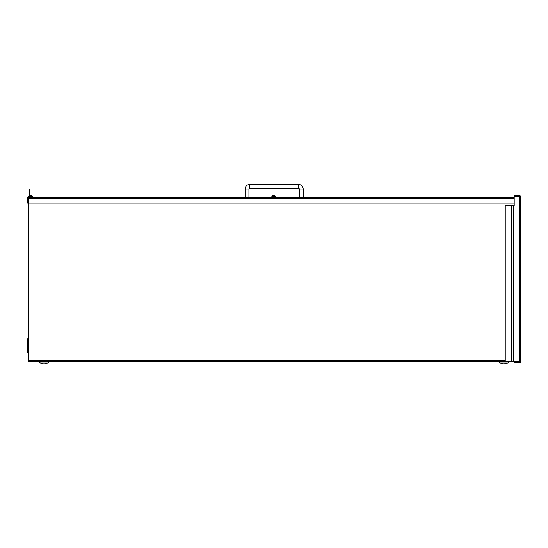 <?xml version="1.0" encoding="UTF-8"?>
<svg xmlns="http://www.w3.org/2000/svg" width="548" height="548" viewBox="0 0 548 548"><rect width="100%" height="100%" fill="white"/><g stroke="black" fill="none" stroke-linecap="round" stroke-linejoin="round"><path stroke-width="0.82" d="M28.414 338.842L27.674 338.842L27.674 352.919L28.414 352.919M519.86 361.509L519.497 361.879L519.497 196.239L520.6 196.609L520.538 196.239L514.202 196.239L519.497 196.239L519.86 196.609M520.538 361.879A1.103 1.103 0 0 1 519.497 362.612L514.202 362.612L514.202 361.879L520.538 361.872L520.6 361.509L520.538 361.879L505.242 361.872L505.242 205.74L511.49 205.74L511.49 361.872M520.538 196.239A1.103 1.103 0 0 0 519.497 195.499L514.202 195.499L514.202 205.74L513.236 205.74L513.236 361.872M511.75 361.872L511.75 205.74L513.236 205.74M520.6 361.509L520.6 196.609M273.466 195.568L272 195.992L272.103 197.321L275.432 197.321L275.692 196.451L271.849 196.451M273.562 195.574L271.89 196.3M272.5 195.581L273.5 195.533M30.51 195.568L28.934 196.3M29.544 195.581L30.551 195.533M30.818 195.561L31.77 195.533L32.729 196.3L31.77 195.533L30.818 195.568M30.613 195.574L29.873 195.533M273.979 195.574L275.651 196.3L274.719 195.533L273.767 195.561M29.154 195.848L29.154 189.656L29.736 189.656L29.736 195.54M29.154 190.293L29.736 190.293M30.058 195.533L29.736 194.773M28.003 203.178C28.003 204.452 28.003 204.452 28.003 203.178C28.003 204.452 28.003 204.452 28.003 203.178L28.003 203.178M248.929 197.321L248.929 189.005A0.637 0.637 0 0 1 249.566 188.361L298.708 188.361A0.637 0.637 0 0 1 299.352 189.005L299.352 197.321M245.086 197.321L245.086 189.005A4.48 4.48 0 0 1 249.566 184.525L298.708 184.525A4.48 4.48 0 0 1 303.188 189.005L303.188 197.321M42.86 363.475L40.586 363.166L39.161 361.879M44.141 363.475C40.792 363.475 40.792 363.475 44.141 363.475C47.484 363.475 47.484 363.475 44.141 363.475M502.859 363.475L500.577 363.166L499.16 361.879M504.139 363.475C500.79 363.475 500.79 363.475 504.139 363.475C507.482 363.475 507.482 363.475 504.139 363.475M41.319 363.475L40.586 363.166L47.697 363.166L48.902 361.968L39.381 361.968M501.317 363.475L500.577 363.166L507.695 363.166L508.9 361.968L499.379 361.968M514.202 361.879L28.414 361.879L28.503 199.164M28.414 198.075L28.414 199.164M46.957 363.475L45.422 363.475M506.955 363.475L505.414 363.475M514.202 197.321L28.503 197.321A1.103 1.103 0 0 0 27.4 198.431L27.4 203.075L28.14 203.075L28.14 198.431A0.37 0.37 0 0 1 28.503 198.061L28.352 198.095M28.503 197.321L28.044 197.424L28.503 197.321L28.503 203.075L514.202 203.075M514.017 361.872L514.017 205.74M32.729 196.3L32.736 197.068L28.9 197.068L28.914 196.3M32.736 196.451L28.9 196.451M249.566 184.525L249.566 188.361M298.708 188.361L298.708 184.525M245.086 189.005L248.929 189.005M299.352 189.005L303.188 189.005M505.242 360.769L28.414 360.769M28.503 198.431L514.202 198.431M28.414 204.253L28.003 204.253M28.003 202.102L28.414 202.102"/></g></svg>
